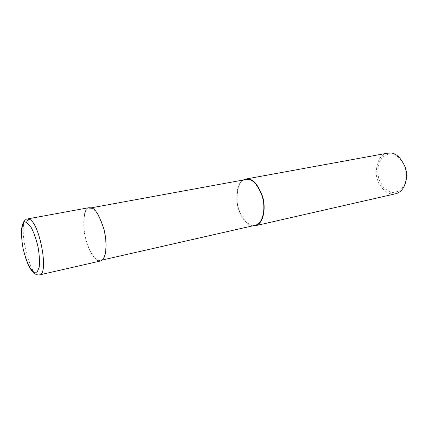 <?xml version="1.0" encoding="UTF-8"?>
<svg xmlns="http://www.w3.org/2000/svg" width="428" height="428" viewBox="0 0 428 428"><rect width="100%" height="100%" fill="white"/><g stroke="black" fill="none" stroke-linecap="round" stroke-linejoin="round"><path stroke-width="0.32" stroke-dasharray="2.14 1.6" d="M91.517 208.388L88.96 208.254C84.776 209.094 83.225 216.75 84.3 231.227C85.991 245.512 94.454 262.61 100.783 260.368C106.791 258.357 107.08 240.552 103.373 228.092C99.194 215.728 95.241 209.158 91.517 208.388M88.853 207.714C84.584 208.575 83 216.386 84.102 231.157C85.819 245.731 94.454 263.183 100.917 260.898M245.372 179.616C239.83 180.686 237.053 187.662 237.037 200.545C237.84 213.224 247.266 227.787 255.703 225.155M243.243 180.001C238.615 182.483 236.475 189.454 236.818 200.909C237.754 211.978 244.811 224.812 252.627 225.85M386.998 153.256C380.567 154.476 376.95 160.896 376.148 172.516C376.314 183.922 386.34 196.532 396.157 193.649M391.534 153.93C387.26 153.593 382.407 155.985 379.176 162.437C377.517 167.562 377.496 173.42 379.117 180.028L384.242 188.438L391.925 192.718L399.731 191.022L405.032 184.045C406.659 177.636 406.514 171.51 404.594 165.679C400.565 158.28 396.21 154.364 391.534 153.93M27.74 218.879L27.098 218.997C16.751 221.346 29.099 277.729 39.328 274.947M91.346 207.815L88.96 208.254M102.404 259.999L100.783 260.368M246.298 178.958L245.287 179.145M21.432 235.475C21.491 239.862 22.764 248.866 25.027 256.088"/><path stroke-width="0.64" d="M26.852 222.565L23.588 223.245L21.716 228.654C21.288 234.282 21.732 240.846 23.059 248.358C24.835 255.816 27.06 262.177 29.741 267.436L33.705 272.197L37.092 272.181L39.199 267.206C39.783 261.583 39.387 254.772 38.012 246.779C36.107 238.84 33.732 232.217 30.891 226.915L26.852 222.565C26.787 220.832 27.606 219.719 29.307 219.232L27.103 218.997C26.274 219.564 27.242 218.178 24.219 221.041C22.069 224.251 21.143 229.066 21.432 235.475M39.328 274.947L100.917 260.898C107.048 258.844 107.342 240.67 103.555 227.953C99.291 215.332 95.257 208.634 91.453 207.853L88.853 207.714L27.74 218.879M102.404 259.999L255.703 225.155C263.691 222.758 265.74 206.863 262.15 196.104C257.934 185.458 253.446 179.931 248.684 179.535L245.372 179.616L91.346 207.815M252.627 225.85L255.826 225.615C263.98 223.165 266.072 206.943 262.401 195.965C258.1 185.099 253.515 179.466 248.652 179.059L245.287 179.145L243.243 180.001M255.826 225.615L396.157 193.649C405.444 191.011 408.676 176.652 405.204 167.209C401.025 157.889 396.216 153.16 390.785 153.031L386.998 153.256L246.298 178.958M25.027 256.088C29.286 269.554 34.197 275.803 39.767 274.83C49.049 273.46 39.547 222.549 29.307 219.232"/></g></svg>
